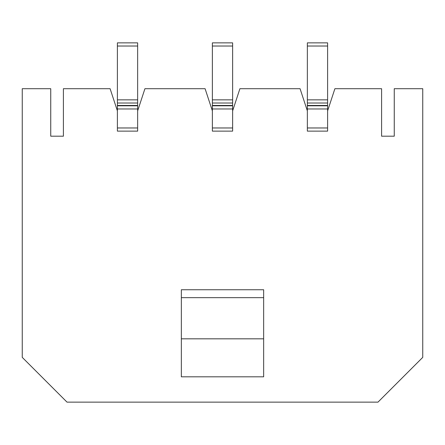 <?xml version="1.0" encoding="UTF-8"?>
<svg xmlns="http://www.w3.org/2000/svg" width="445" height="445" viewBox="0 0 445 445"><rect width="100%" height="100%" fill="white"/><g stroke="black" fill="none" stroke-linecap="round" stroke-linejoin="round"><path stroke-width="0.67" d="M327.609 131.13L307.35 131.13L307.35 110.872L300.069 88.705L239.911 88.705L232.629 110.872L232.629 131.13L212.371 131.13L212.371 110.872L205.089 88.705L144.931 88.705L137.65 110.872L137.65 131.13L117.391 131.13L117.391 110.872L110.104 88.705L63.407 88.705L63.407 136.198L50.747 136.198L50.747 88.705L22.25 88.705L22.25 357.368L67.023 402.141L377.977 402.141L422.75 357.368L422.75 88.705L394.253 88.705L394.253 136.198L381.593 136.198L381.593 88.705L334.896 88.705L327.609 110.872L327.609 131.13L327.609 127.965L307.35 127.965L307.35 131.13L327.609 131.13L307.35 131.13M181.343 338.823L263.657 338.823L263.657 376.815L181.343 376.815L181.343 289.751L263.657 289.751L263.657 297.666L181.343 297.666M263.657 338.823L263.657 297.666M117.391 131.13L137.65 131.13L137.65 127.965L117.391 127.965L117.391 131.13L137.65 131.13M117.391 110.872L117.391 105.804L137.65 105.804L137.65 103.012L117.391 103.012L117.391 105.804M137.65 110.872L137.65 105.804M117.391 103.012L117.391 42.859L137.65 42.859L137.65 103.012M307.35 110.872L307.35 105.804L327.609 105.804L327.609 103.012L307.35 103.012L307.35 105.804M327.609 110.872L327.609 105.804M307.35 103.012L307.35 42.859L327.609 42.859L327.609 103.012M212.371 131.13L232.629 131.13L232.629 127.965L212.371 127.965L212.371 131.13L232.629 131.13M212.371 110.872L212.371 105.804L232.629 105.804L232.629 103.012L212.371 103.012L212.371 105.804M232.629 110.872L232.629 105.804M212.371 103.012L212.371 42.859L232.629 42.859L232.629 103.012M117.391 108.969L137.65 108.969M117.391 105.454L137.65 105.454M117.391 99.847L137.65 99.847M117.391 46.024L137.65 46.024M307.35 108.969L327.609 108.969M307.35 105.454L327.609 105.454M307.35 99.847L327.609 99.847M307.35 46.024L327.609 46.024M212.371 108.969L232.629 108.969M212.371 105.454L232.629 105.454M212.371 99.847L232.629 99.847M212.371 46.024L232.629 46.024"/></g></svg>
